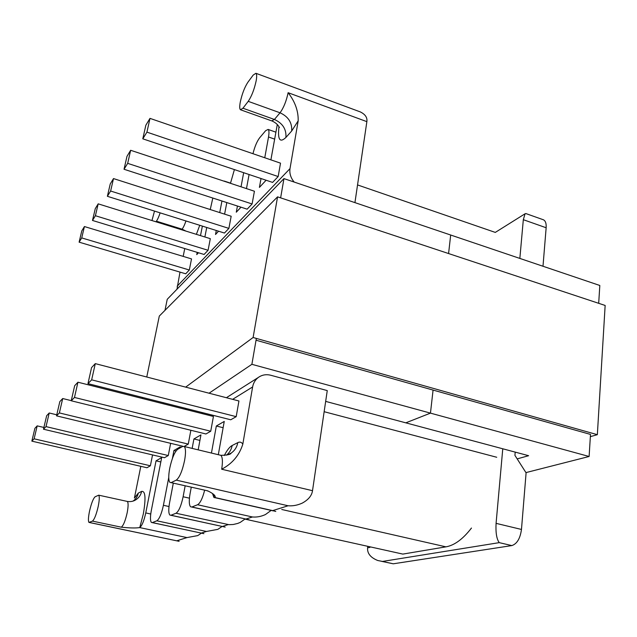 <?xml version="1.0" encoding="UTF-8"?>
<svg xmlns="http://www.w3.org/2000/svg" width="637" height="637" viewBox="0 0 637 637"><rect width="100%" height="100%" fill="white"/><g stroke="black" fill="none" stroke-linecap="round" stroke-linejoin="round"><path stroke-width="0.96" d="M210.298 209.318L208.936 209.127M210.736 431.233L213.427 416.463L77.937 382.208L74.672 385.703L71.233 400.777L205.926 433.98L210.736 431.233L74.473 397.456L77.937 382.208M43.483 429.219L46.023 426.615L49.216 412.983L46.652 415.73L43.483 429.219L164.465 457.724L168.279 455.543L170.644 443.328M212.527 493.651L213.921 497.441L214.335 494.989M224.304 455.527C227.011 450.2 229.631 446.856 232.163 445.494L237.792 442.635C239.831 441.624 241.503 442.126 242.824 444.132L252.618 386.946L232.632 399.343M133.077 501.064C135.848 499.097 137.6 496.43 138.325 493.07L134.407 498.046L140.809 466.324M138.325 493.07L141.637 491.398C145.443 490.777 146.008 498.309 143.317 513.987L139.782 527.532C142.011 525.732 144.01 520.867 145.762 512.928L150.746 514.011M222.13 526.433L217.838 529.355L206.452 531.465L156.853 520.803L152.331 522.587L151.391 522.436C150.181 520.867 150.149 516.894 151.311 510.524L161.679 457.589L156.041 460.846L145.762 512.928M156.853 520.803C159.346 519.044 161.527 513.868 163.406 505.292L168.996 506.526M180.016 447.954L180.223 446.871L173.949 450.494L172.428 458.377M168.741 477.535L163.406 505.292M245.213 518.908L240.268 522.38L237.72 523.439L233.277 524.49L228.962 524.681L176.027 513.239L170.979 515.237L169.864 515.062C168.518 513.382 168.423 509.234 169.593 502.609L173.304 483.141M176.027 513.239C178.806 511.32 181.171 505.826 183.114 496.756L189.436 498.174M198.179 449.857L200.942 434.896L193.919 438.957L192.151 448.408M185.152 485.848L183.114 496.756M271.147 510.404L265.43 514.553C261.074 516.543 256.751 517.348 252.475 516.981L197.581 504.743L191.888 506.988L190.567 506.789C189.054 504.99 188.886 500.642 190.057 493.755L191.267 487.241M197.581 504.743C200.185 503.19 202.534 498.373 204.628 490.291M218.316 454.707L224.248 421.431L216.325 426.01L211.444 453.05M31.85 441.138L34.119 438.813L37.185 425.874L34.892 428.335L31.85 441.138L146.964 467.749L150.388 465.782L152.546 454.914M184.204 446.426L188.265 444.1L190.869 430.27M236.2 416.654L238.939 400.984L95.287 363.623L91.553 367.621L87.962 383.633L230.729 419.783L236.2 416.654L91.664 379.835L95.287 363.623M208.076 250.277L210.321 238.676L98.186 203.848L95.263 208.673L92.492 220.45L204.087 254.466L208.076 250.277L95.407 215.728L98.186 203.848M252.101 203.967L254.426 191.235L130.649 150.284L126.986 156.328L124.032 169.267L247.148 209.175L252.101 203.967L127.679 163.359L130.649 150.284M176.975 289.23L180 272.103M183.177 256.385L184.754 248.573M177.15 286.22L290.002 168.63L298.188 120.815L291.674 131.007L285.917 137.449C279.842 143.19 277.525 139.63 278.966 126.779M277.302 124.526L270.892 159.863M261.019 178.527L259.41 187.413L266.107 180.231M274.595 139.113L268.519 136.979L264.761 157.761M268.519 136.979C269.236 132.735 269.101 130.219 268.113 129.43L265.637 130.696L259.665 137.783C256.934 141.414 254.704 146.725 252.969 153.716M246.479 188.6L249.083 174.522M237.442 206.03L236.287 212.209L240.985 207.176M243.668 172.699L241.033 186.8M234.408 169.593L230.475 183.313M224.598 214.143L226.804 202.582M216.285 230.483L215.513 234.488L218.579 231.199M221.955 201.013L219.725 212.583M224.495 181.33L223.571 181.019M212.814 198.051L210.25 209.549M204.875 236.988L206.738 227.481M197.191 252.363L196.745 254.609L198.473 252.754M202.375 226.111L200.496 235.626M278.17 176.545L280.511 163.16L149.99 118.378L145.849 125.218L142.799 138.826L272.596 182.413L278.17 176.545L146.924 132.138L149.99 118.378M228.89 228.388L231.175 216.246L113.505 178.575L110.241 183.966L107.382 196.3L224.455 233.046L228.89 228.388L110.623 191.028L113.505 178.575M189.316 270.008L191.522 258.909L84.426 226.549L81.791 230.897L79.115 242.164L185.709 273.799L189.316 270.008L81.735 237.912L84.426 226.549M515.206 452.111L514.927 455.367L526.098 472.853L521.472 529.451C520.206 538.528 516.981 543.902 511.822 545.583L393.268 563.801L381.738 561.372M526.194 213.674L525.055 213.769L523.319 219.693L546.148 227.751L542.995 266.258M523.319 219.693L519.848 258.423M502.768 448.782L496.08 523.351C495.586 532.651 496.637 539.085 499.241 542.644L511.822 545.583M367.708 546.904L367.589 547.836L369.93 547.39M226.374 397.719L258.311 377.462C262.022 374.835 266.178 374.102 270.765 375.257L327.259 390.585L312.512 490.689C311.835 495.602 308.427 499.734 302.296 503.095C297.535 505.26 292.797 506.144 288.099 505.77L272.676 510.619L275.789 511.455M258.311 377.462C255.254 379.795 253.359 382.956 252.618 386.946M242.824 444.132C239.321 455.304 232.266 463.672 221.676 469.23L312.512 490.689M171.329 482.543L176.274 480.123C179.53 477.591 182.309 471.038 184.595 460.463C185.885 453.018 185.797 448.368 184.308 446.513L182.668 446.426L177.691 449.292C174.546 451.975 171.886 458.345 169.705 468.402C168.375 475.767 168.439 480.417 169.88 482.36L207.718 490.848C213.291 493.516 215.792 495.769 215.202 497.601L214.279 497.68M139.782 527.532L139.662 527.579C135.92 528.2 129.805 528.073 121.301 527.181L92.461 521.114C94.395 519.45 96.306 514.577 98.194 506.495C99.428 500.308 99.611 496.534 98.735 495.18L95.104 496.78C93.209 498.54 91.354 503.31 89.538 511.097C88.296 517.22 88.097 520.994 88.941 522.412L92.461 521.114M358.822 111.364L360.311 111.913C365.288 114.357 367.469 117.598 366.864 121.643L354.936 202.622M242.944 108.226L240.452 109.739C239.544 108.943 239.488 106.363 240.3 101.992C242.092 93.814 244.632 87.213 247.928 82.197L253.208 75.055L255.923 73.287C256.846 74.035 256.918 76.591 256.138 80.947C254.267 89.483 251.631 96.283 248.215 101.347L242.944 108.226L274.42 119.461L280.033 112.789L248.215 101.347M546.148 227.751C546.411 223.595 545.535 220.959 543.528 219.829L542.835 219.582M366.864 121.643L288.123 92.699C295.058 101.649 298.411 111.021 298.188 120.815M290.002 168.63C289.325 173.415 290.719 177.89 294.19 182.071M154.504 211.086L151.964 220.545M155.946 221.787L156.399 221.19C157.562 219.598 158.812 216.819 160.142 212.854M89.602 522.507L179.116 541.323M499.241 542.644L382.423 561.444L377.757 560.504C370.551 557.622 367.159 553.394 367.589 547.836M160.819 461.96L156.041 460.846M176.003 450.988L173.949 450.494M199.922 440.422L193.919 438.957M223.125 427.706L216.325 426.01M191.888 506.988L248.971 519.736M170.979 515.237L225.164 527.094M152.331 522.587L203.888 533.671M201.443 533.145L197.717 535.613L186.983 537.588L176.783 540.797M142.799 138.826L146.924 132.138M124.032 169.267L127.679 163.359M107.382 196.3L110.623 191.028M92.492 220.45L95.407 215.728M79.115 242.164L81.735 237.912M37.185 425.874L43.897 427.459M34.119 438.813L150.388 465.782M49.216 412.983L56.765 414.806M46.023 426.615L168.279 455.543M62.705 398.531L59.822 401.621L56.526 415.857L59.376 412.927L62.705 398.531L71.264 400.641M59.376 412.927L188.265 444.1M56.526 415.857L182.946 446.29M71.233 400.777L74.473 397.456M87.962 383.633L91.664 379.835M471.468 528.041C462.972 539.077 454.468 545.352 445.94 546.849L402.831 554.094L245.006 519.115M495.188 232.37L357.54 184.929M256.162 340.246L590.499 434.426L589.114 456.49L430.461 413.126L433.072 390.083L430.461 413.126L405.801 422.841L528.614 455.702L517.172 458.887M280.63 197.86L283.959 178.607L450.685 235.021L448.583 253.542L450.685 235.021L599.815 285.48L598.692 303.316M525.947 472.598L589.114 456.49M209.055 393.212L251.886 364.316L430.461 413.126L405.801 422.841L325.666 401.39M251.886 364.316L256.353 338.414M164.983 310.346L167.236 299.294L283.959 178.607M185.176 409.32L186.33 408.54M146.765 377.008L159.298 316.079L277.565 196.849L605.15 305.457L597.347 434.681L590.356 436.64M142.346 398.491L142.561 397.456M163.088 403.739L164.179 402.926M185.662 387.129L253.112 337.499L277.565 196.849M253.112 337.499L597.347 434.681M208.689 414.201L207.463 414.958M199.747 225.291L196.379 234.344M185.486 248.796L185.017 248.653M496.08 523.351L521.472 529.451M382.423 561.444L393.268 563.801M252.475 516.981L246.057 518.996M228.15 524.633L222.432 526.433M215.202 497.601L272.676 510.619M288.099 505.77L176.274 480.123M186.983 537.588L139.662 527.579M206.452 531.465L201.34 533.073M181.601 229.758L182.086 229.177L156.399 221.19M291.674 131.007C292.232 122.694 288.346 116.619 280.033 112.789C283.64 107.868 286.339 101.172 288.123 92.699M221.676 469.23C222.854 461.849 222.592 457.215 220.88 455.32L219.55 455.001M171.09 482.639L207.718 490.848M121.301 527.181C123.403 525.573 125.362 520.755 127.177 512.729C128.332 506.59 128.403 502.832 127.384 501.446L126.715 501.303M185.924 231.096L182.086 229.177C183.329 227.624 184.619 224.885 185.964 220.967M240.786 109.867L271.704 120.879L274.42 119.461C282.645 123.228 286.483 129.223 285.917 137.449M184.308 446.513L220.88 455.32C227.361 455.2 230.777 454.46 231.135 453.09C234.735 450.59 236.956 447.102 237.792 442.635M226.469 455.168C229.519 452.7 231.422 449.475 232.163 445.494M98.735 495.18L127.384 501.446C130.736 501.932 133.659 501.311 136.159 499.583C139.065 497.601 140.888 494.869 141.637 491.398M281.745 509.481L445.94 546.849M324.145 411.701L496.733 457.262M201.547 413.461L202.749 412.696M360.311 111.913L255.923 73.287M176.951 540.869L89.546 522.539M495.299 232.409L525.055 213.769M268.113 129.43L275.829 132.154M224.248 181.067L230.506 183.138M215.067 497.704L273.09 510.842M191.713 507.044L246.392 519.171M170.851 515.277L222.703 526.56M152.243 522.619L201.555 533.169M272.095 121.014C278.719 124.024 279.412 128.244 279.468 127.4M231.135 453.09L227.536 454.858M208.275 491.151L207.495 490.928M136.159 499.583L133.276 501.001M133.053 501.072L133.977 500.387M525.796 213.53L543.528 219.829"/></g></svg>
